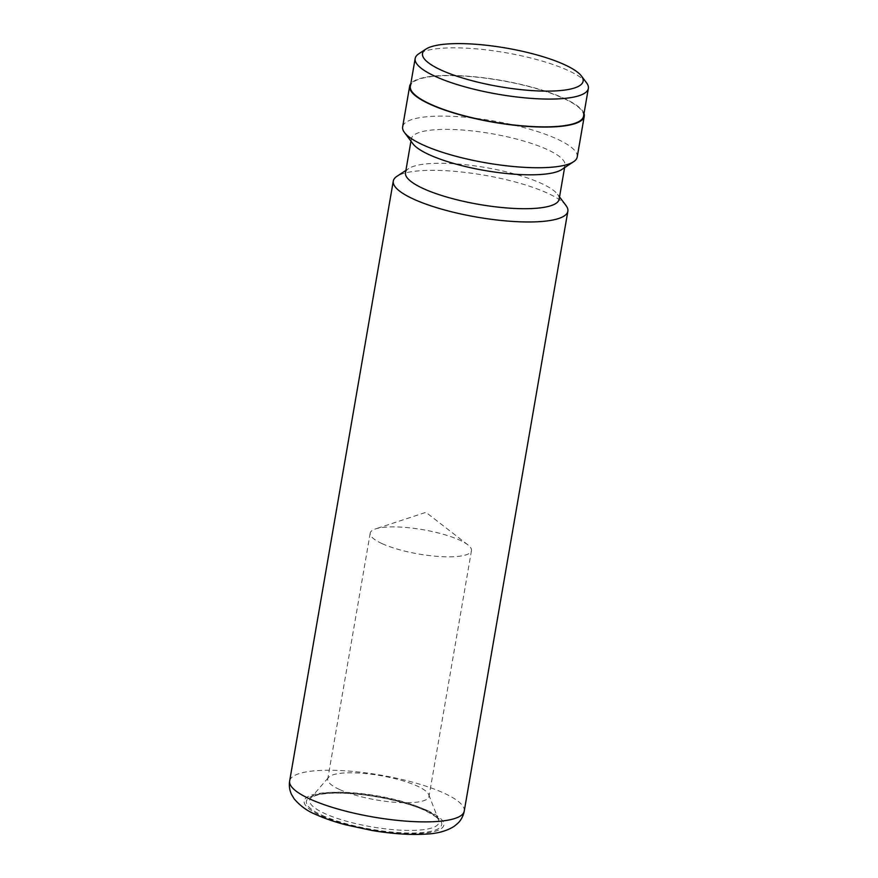 <?xml version="1.0" encoding="UTF-8"?>
<svg xmlns="http://www.w3.org/2000/svg" width="878" height="878" viewBox="0 0 878 878"><rect width="100%" height="100%" fill="white"/><g stroke="black" fill="none" stroke-linecap="round" stroke-linejoin="round"><path stroke-width="0.66" stroke-dasharray="4.39 3.29" d="M586.548 82.806A87.877 21.105 9.8 0 0 568.022 70.438A87.877 21.105 9.8 0 0 484.173 49.64A87.877 21.105 9.8 0 0 418.751 53.821M583.552 116.203A87.877 21.105 9.8 0 0 563.226 98.226A87.877 21.105 9.8 0 0 468.918 76.441A87.877 21.105 9.8 0 0 410.366 86.296M339.632 789.541A51.374 12.347 -170.2 0 1 327.746 779.027A51.374 12.347 -170.2 0 1 328.57 777.381A51.374 12.347 -170.2 0 1 365.457 773.573A51.374 12.347 -170.2 0 1 417.116 786.008A51.374 12.347 -170.2 0 1 428.782 794.689A51.374 12.347 -170.2 0 1 429.002 796.522A51.374 12.347 -170.2 0 1 394.771 802.272A51.374 12.347 -170.2 0 1 339.632 789.541M382.106 543.636A51.374 12.347 -170.2 0 1 370.22 533.122A51.374 12.347 -170.2 0 1 375.575 528.885A51.374 12.347 -170.2 0 1 459.6 540.102A51.374 12.347 -170.2 0 1 467.853 544.832A51.374 12.347 -170.2 0 1 471.475 550.616A51.374 12.347 -170.2 0 1 437.244 556.367A51.374 12.347 -170.2 0 1 382.106 543.636M566.036 205.573A88.579 21.281 9.8 0 0 547.367 193.105A88.579 21.281 9.8 0 0 462.838 172.143A88.579 21.281 9.8 0 0 396.889 176.357M559.132 199.251A77.955 18.723 9.8 0 0 557.53 194.279A77.955 18.723 9.8 0 0 541.111 183.304A77.955 18.723 9.8 0 0 466.712 164.855A77.955 18.723 9.8 0 0 408.687 168.565A77.955 18.723 9.8 0 0 405.504 172.714M561.81 169.509A77.955 18.723 9.8 0 0 564.993 165.36A77.955 18.723 9.8 0 0 546.961 149.403A77.955 18.723 9.8 0 0 463.31 130.087A77.955 18.723 9.8 0 0 411.365 138.823A77.955 18.723 9.8 0 0 412.956 143.805M577.219 156.997A88.579 21.281 9.8 0 0 556.74 138.878A88.579 21.281 9.8 0 0 461.674 116.917A88.579 21.281 9.8 0 0 402.64 126.849M584.002 113.558A88.579 21.281 9.8 0 0 563.764 98.204A88.579 21.281 9.8 0 0 473.977 76.704A88.579 21.281 9.8 0 0 410.827 83.651M322.237 815.377A68.66 16.495 9.8 0 0 417.654 832.893A68.66 16.495 9.8 0 0 425.797 810.646A68.66 16.495 9.8 0 0 330.369 793.141A68.66 16.495 9.8 0 0 322.237 815.377M423.767 809.066A65.587 15.76 -170.2 0 1 438.66 820.151A65.587 15.76 -170.2 0 1 399.567 830.127A65.587 15.76 -170.2 0 1 324.838 813.577A65.587 15.76 -170.2 0 1 310.724 798.047A65.587 15.76 -170.2 0 1 357.818 793.196A65.587 15.76 -170.2 0 1 423.767 809.066M464.232 811.14A88.579 21.281 9.8 0 0 443.741 793.021A88.579 21.281 9.8 0 0 348.676 771.06A88.579 21.281 9.8 0 0 289.652 780.992M427.454 810.57A70.866 17.022 -170.2 0 1 419.058 833.529A70.866 17.022 -170.2 0 1 320.569 815.453A70.866 17.022 -170.2 0 1 328.976 792.494A70.866 17.022 -170.2 0 1 427.454 810.57M428.782 794.689L438.66 820.151C437.343 820.063 442.83 819.811 424.908 810.482C406.953 802.108 373.282 794.689 347.117 793.427C334.507 792.79 324.717 793.295 317.748 794.941C312.667 796.511 310.318 797.542 310.724 798.047L328.57 777.381M370.22 533.122L327.746 779.027M467.853 544.832L425.951 512.335L375.575 528.885M557.53 194.279L559.538 196.935M564.587 167.676L564.993 165.36M410.959 141.138L411.365 138.823M408.687 168.565L405.91 170.398M471.475 550.616L429.002 796.522"/><path stroke-width="1.32" d="M441.349 70.163A81.5 19.579 9.8 0 0 538.093 90.928A81.5 19.579 9.8 0 0 581.445 76.024A81.5 19.579 9.8 0 0 564.269 64.555A81.5 19.579 9.8 0 0 486.5 45.272A81.5 19.579 9.8 0 0 425.83 49.146A81.5 19.579 9.8 0 0 441.349 70.163M425.83 49.146L418.751 53.821A87.877 21.105 9.8 0 0 415.162 58.497A87.877 21.105 9.8 0 0 435.488 76.485A87.877 21.105 9.8 0 0 529.796 98.27A87.877 21.105 9.8 0 0 588.348 88.415A87.877 21.105 9.8 0 0 586.548 82.806L581.445 76.024M415.162 58.497L410.366 86.296A87.877 21.105 9.8 0 0 430.692 104.273A87.877 21.105 9.8 0 0 524.989 126.059A87.877 21.105 9.8 0 0 583.552 116.203L588.348 88.415M405.91 170.398L396.889 176.357A88.579 21.281 9.8 0 0 393.278 181.077A88.579 21.281 9.8 0 0 413.757 199.207A88.579 21.281 9.8 0 0 508.823 221.157A88.579 21.281 9.8 0 0 567.857 211.236A88.579 21.281 9.8 0 0 566.036 205.573L559.538 196.935M410.959 141.138L405.504 172.714A77.955 18.723 9.8 0 0 423.536 188.671A77.955 18.723 9.8 0 0 507.188 207.987A77.955 18.723 9.8 0 0 559.132 199.251L564.587 167.676M410.827 83.651A88.579 21.281 9.8 0 0 409.664 86.176L402.64 126.849A88.579 21.281 9.8 0 0 404.462 132.501L412.956 143.805A77.955 18.723 9.8 0 0 429.386 154.78A77.955 18.723 9.8 0 0 503.774 173.218A77.955 18.723 9.8 0 0 561.81 169.509L573.608 161.717A88.579 21.281 9.8 0 0 577.219 156.997L584.243 116.324A88.579 21.281 9.8 0 0 584.002 113.558M404.462 132.501A88.579 21.281 9.8 0 0 423.13 144.969A88.579 21.281 9.8 0 0 507.66 165.931A88.579 21.281 9.8 0 0 573.608 161.717M409.664 86.176A88.579 21.281 9.8 0 0 430.154 104.306A88.579 21.281 9.8 0 0 525.22 126.256A88.579 21.281 9.8 0 0 584.243 116.324M310.143 799.123A88.579 21.281 9.8 0 0 405.197 821.073A88.579 21.281 9.8 0 0 464.232 811.14C463.255 816.057 461.104 820.129 457.778 823.345L454.058 826.417C446.474 831.104 437.112 833.661 425.995 834.1C410.147 835.077 392.049 833.848 371.723 830.423L345.767 824.826C334.463 821.841 324.597 818.45 316.157 814.63C307.717 811.349 300.386 806.081 294.141 798.826L291.65 794.678C289.586 790.518 288.917 785.964 289.652 780.992A88.579 21.281 9.8 0 0 310.143 799.123M464.232 811.14L567.857 211.236M289.652 780.992L393.278 181.077"/></g></svg>
